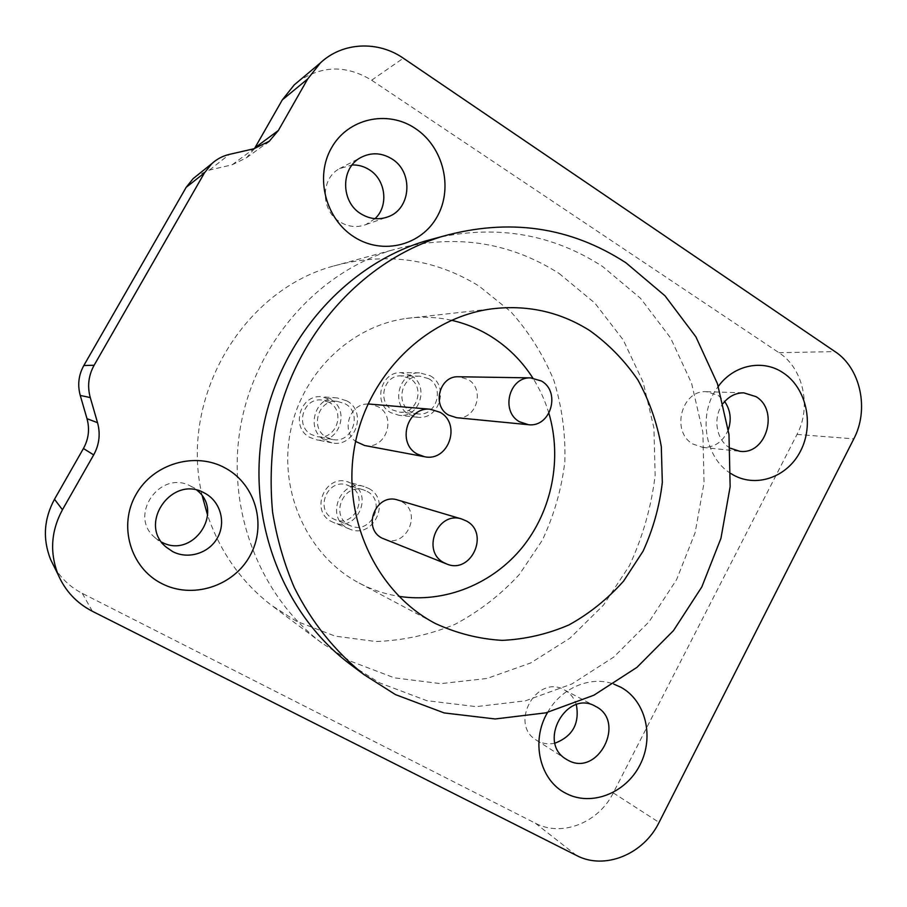 <?xml version="1.0" encoding="UTF-8"?>
<svg xmlns="http://www.w3.org/2000/svg" width="907" height="907" viewBox="0 0 907 907"><rect width="100%" height="100%" fill="white"/><g stroke="black" fill="none" stroke-linecap="round" stroke-linejoin="round"><path stroke-width="0.68" stroke-dasharray="4.54 3.4" d="M375.022 218.666L365.85 224.607C357.041 227.85 348.435 226.965 340.046 221.966C320.681 210.843 320.307 178.668 339.501 168.645L352.131 164.972M730.838 473.488C704.217 457.582 697.596 412.662 718.321 386.348M547.59 712.414C561.24 687.835 590.638 675.5 613.699 684.048M351.746 665.443L379.614 682.869L426.789 700.669L476.186 706.632L525.323 700.85L571.841 683.98L613.676 657.133L649.072 621.771L676.599 579.607L695.159 532.579L704.047 482.739L702.857 432.22L691.576 383.208L670.556 337.88L640.546 298.335L602.702 266.567C553.145 234.46 498.476 224.743 438.693 237.407M456.629 417.708C476.334 420.292 485.585 389.046 467.989 379.466L459.033 376.768M451.425 320.273C436.607 316.985 421.551 316.384 406.291 318.459C350.34 325.976 300.863 374.001 290.036 433.648C279.027 493.249 308.301 555.651 357.993 582.419L359.206 583.076C371.791 589.709 385.022 594.13 398.899 596.341M548.905 413.331C545.141 400.758 539.778 388.99 532.806 378.004M364.614 445.507C385.781 450.178 397.368 416.857 378.14 406.733L370.305 404.137M367.925 404.034C349.717 403.445 340.76 430.542 355.612 441.414M384.319 539.2C406.007 548.769 422.775 512.5 401.733 501.718L397.606 499.984M54.329 566.988C61.086 578.451 70.406 587.248 82.299 593.371L535.425 823.25C561.932 837.399 598.745 822.604 613.268 792.888L797.004 434.43C811.72 406.96 803.353 368.333 778.943 352.698L371.632 80.213C346.463 64.964 322.087 65.327 298.494 81.301M254.482 148.623L246.534 157.773L232.101 164.813L209.438 170.062L196.853 175.641M161.684 542.137L155.131 537.738C127.649 515.8 160.233 469.066 190.753 486.175L196.944 490.245M554.959 743.162C548.984 744.511 543.361 743.842 538.089 741.132L536.377 740.135C508.612 724.024 536.91 673.652 564.381 689.921L564.676 690.08C570.333 693.277 574.222 698.118 576.342 704.614M728.344 429.601C723.174 441.754 714.637 447.673 702.71 447.378L692.812 443.988C670.704 431.709 681.554 389.851 706.326 391.688L718.151 395.327L724.693 401.552M559.097 273.46L594.833 303.051L623.234 339.932L643.165 382.266L653.924 428.07L655.149 475.302C651.328 506.854 642.734 537.023 629.379 565.809L603.461 605.128L570.118 638.052L530.708 662.949L486.934 678.481L440.745 683.64L394.364 677.835L350.125 661.022L321.702 642.938C259.493 595.865 225.877 509.042 240.627 426.12C255.389 343.197 316.917 273.166 391.575 250.241C452.105 233.292 507.954 241.024 559.097 273.46M730.305 448.194L729.545 447.729C715.85 439.634 712.528 416.676 723.208 403.354M202.318 496.186C178.713 399.84 241.047 292.031 331.826 266.511C384.738 251.647 433.829 258.189 479.111 286.124L510.8 311.713C529.053 332.155 543.418 355.091 553.916 380.543C561.977 406.892 565.628 433.909 564.868 461.572C561.58 489.066 554.041 515.323 542.261 540.345L519.371 574.46C500.721 594.754 479.304 611.352 455.11 624.288C429.759 634.753 403.354 640.501 375.872 641.532L335.148 636.124L296.396 621.216L271.533 605.366C241.681 582.419 220.378 552.397 207.624 515.335M345.136 403.774C363.004 413.127 352.279 443.852 332.62 439.51L326.633 437.355C309.514 428.626 318.142 399.103 337.132 401.325L345.136 403.774M428.66 378.661C445.065 387.504 436.482 416.358 418.127 413.955L410.701 411.574C394.828 403.23 401.903 375.283 419.669 376.156L428.66 378.661M367.165 491.424C386.745 501.424 371.19 534.869 351.032 525.981L348.878 524.96C329.955 515.584 343.39 483.023 363.333 489.814L367.165 491.424M346.757 400.826C367.868 411.891 355.022 448.16 331.837 442.82L325.001 440.326C304.933 430.122 314.865 395.509 337.132 397.912L346.757 400.826M430.235 375.759C449.6 386.223 439.339 420.27 417.696 417.265L409.114 414.488C390.486 404.715 398.672 371.938 419.488 372.811L430.235 375.759M368.775 488.476C391.881 500.301 373.355 539.744 349.614 529.053L347.268 527.931C325.057 516.956 340.658 478.737 364.081 486.526L368.775 488.476M330.715 399.511C351.032 410.134 338.685 444.918 316.373 439.782L309.797 437.378C290.489 427.594 300.024 394.409 321.452 396.722L330.715 399.511M351.95 483.612C374.217 494.973 356.394 532.806 333.538 522.511L331.27 521.434C309.899 510.879 324.876 474.248 347.438 481.73L351.95 483.612M350.408 486.435L346.712 484.894C327.518 478.34 314.604 509.564 332.824 518.589L334.898 519.564C354.308 528.123 369.274 496.05 350.408 486.435M411.075 375.487C429.748 385.532 419.884 418.206 399.023 415.315L390.758 412.651C372.811 403.264 380.668 371.813 400.724 372.652L411.075 375.487M409.556 378.264L400.894 375.861C383.786 375.022 376.983 401.835 392.289 409.851L399.443 412.129C417.129 414.454 425.383 386.756 409.556 378.264M329.15 402.345L321.441 399.987C303.165 397.856 294.888 426.165 311.362 434.532L317.133 436.607C336.043 440.791 346.349 411.313 329.15 402.345M778.943 352.698L835.007 351.599M797.004 434.43L853.816 438.852M371.632 80.213L403.332 58.207M232.101 164.813L253.779 148.793M209.438 170.062L229.448 154.371M82.299 593.371L92.389 611.284M535.425 823.25L576.546 855.482M613.268 792.888L659.072 822.422M339.501 168.645L360.567 157.648M527.829 424.635L528.486 424.703M406.291 318.459L491.243 308.936M359.206 583.076L435.281 623.46M423.932 456.618L424.601 456.743M365.85 224.607L386.11 217.476M155.131 537.738L166.366 547.261M190.753 486.175L203.928 492.75M536.377 740.135L566.081 759.125M564.381 689.921L595.366 706.27M706.326 391.688L743.695 392.822M702.71 447.378L739.84 451.289M246.534 157.773L265.91 143.691M391.575 250.241L331.826 266.511M321.702 642.938L271.533 605.366M331.837 442.82L316.373 439.782M337.132 397.912L321.452 396.722M363.333 489.814L346.712 484.894M351.032 525.981L334.898 519.564M419.669 376.156L400.894 375.861M418.127 413.955L399.443 412.129M337.132 401.325L321.441 399.987M332.62 439.51L317.133 436.607M349.614 529.053L333.538 522.511M364.081 486.526L347.438 481.73M417.696 417.265L399.023 415.315M419.488 372.811L400.724 372.652"/><path stroke-width="1.36" d="M361.088 213.916C340.771 202.136 340.397 168.18 360.567 157.648C371.008 152.161 381.428 152.569 391.835 158.861C413.592 171.865 411.222 208.791 388.185 216.75C378.933 220.152 369.897 219.199 361.088 213.916M352.131 164.972C358.254 164.768 363.968 166.355 369.285 169.734C385.872 179.79 388.899 205.991 375.022 218.666M354.592 237.249C325.749 219.528 314.582 177.273 331.452 147.954C347.891 118.352 387.493 109.6 415.293 128.454C443.33 146.877 453.387 187.726 437.333 216.354C421.698 245.253 383.208 255.411 354.592 237.249M519.518 421.778L528.486 424.703C550.628 427.616 561.138 391.915 541.388 380.974L530.538 377.879C509.076 376.79 500.358 411.472 519.518 421.778M417.299 454.078L424.601 456.743C448.523 462.026 461.697 423.841 439.997 412.266L430.269 409.227C407.118 406.495 396.438 443.308 417.299 454.078M443.999 562.714L446.607 563.95C471.062 574.755 490.075 533.191 466.368 520.969L461.72 519.008C437.525 510.72 421.007 551.275 443.999 562.714M853.816 438.852C869.371 409.522 860.686 368.31 835.007 351.599L403.332 58.207C377.924 40.464 342.472 42.096 320.466 62.855L307.688 78.977L278.358 130.495L269.288 141.243L253.779 148.793L229.448 154.371C222.793 155.925 216.943 158.997 211.898 163.577L204.404 172.965L94.135 365.238C88.489 375.475 87.197 386.257 90.269 397.572L97.537 422.685C100.586 433.92 99.305 444.657 93.682 454.895L62.447 509.757C50.973 531.083 49.556 552.76 58.207 574.8C65.281 590.99 76.664 603.144 92.389 611.284L576.546 855.482C604.64 870.403 643.653 854.281 659.072 822.422L853.816 438.852M718.321 386.348C734.001 364.682 763.104 358.945 783.308 372.913C806.482 388.117 814.361 424.453 800.564 451.017C787.117 477.796 754.839 488.748 731.246 473.749L730.838 473.488M613.699 684.048L620.989 687.313C645.807 700.884 654.469 737.017 639.957 764.986C625.807 793.137 591.466 806.777 566.183 793.466C539.722 780.678 530.425 740.985 547.59 712.414M161.48 583.428C130.404 567.691 118.091 525.663 135.959 494.587C153.362 463.25 195.776 451.301 225.707 468.284C255.91 484.814 266.975 525.482 250.003 555.764C233.473 586.296 192.295 599.618 161.48 583.428M438.693 237.407L424.397 241.296C344.671 265.774 278.596 341.179 262.69 430.542C246.795 519.915 282.825 613.325 349.263 663.584L351.746 665.443M459.033 376.768L458.341 376.756C439.26 375.804 431.607 406.098 448.659 415.134L456.629 417.708L527.829 424.635M532.806 378.004C521.944 361.043 508.09 347.245 491.22 336.599C478.896 328.924 465.631 323.482 451.425 320.273M398.899 596.341C444.997 603.484 492.818 583.802 522.523 547.114C552.102 510.278 562.272 458.647 548.905 413.331M355.612 441.414L364.614 445.507L423.932 456.618M370.305 404.137L367.925 404.034M461.72 519.008L397.606 499.984C376.156 492.66 361.632 527.999 382.006 538.112L446.607 563.95M433.863 622.701C375.872 591.5 341.531 517.341 354.682 446.165C367.584 374.931 425.973 317.688 491.243 308.936C527.046 304.491 559.914 311.725 589.856 330.647C608.71 344.207 624.764 360.703 638.018 380.146C649.355 400.871 657.122 423.036 661.305 446.641L662.325 482.445C659.502 506.412 653.085 529.337 643.063 551.207L623.608 581.07C607.781 598.847 589.629 613.438 569.143 624.832C547.703 634.095 525.391 639.276 502.217 640.376C479.009 639.004 456.709 633.358 435.281 623.46L433.863 622.701M395.463 694.603L444.192 712.936L495.199 718.968L545.878 712.834L593.847 695.238L636.975 667.337L673.447 630.648L701.803 586.976L720.952 538.293L730.146 486.708L728.979 434.43L717.437 383.706L695.862 336.78L665.012 295.818L626.045 262.871C570.208 226.614 508.884 217.827 442.06 236.489C359.625 261.794 291.124 340.091 274.606 432.934C270.808 459.452 270.139 485.937 272.622 512.398C276.873 538.52 284.072 563.508 294.219 587.373C311.668 622.304 334.966 651.407 364.092 674.683L395.463 694.603M298.494 81.301L294.208 84.907L282.292 99.906L254.482 148.623M196.853 175.641L193.123 178.634L186.15 187.352L83.829 365.521C78.592 374.988 77.401 384.965 80.258 395.441L87.004 418.694C89.838 429.09 88.648 439.033 83.433 448.512L54.499 499.247C43.865 518.963 42.561 539.03 50.588 559.46L54.329 566.988M196.944 490.245C224.925 511.775 192.908 559.347 161.684 542.137M576.342 704.614C579.754 723.548 572.634 736.393 554.959 743.162M724.693 401.552C730.464 410.043 731.677 419.397 728.344 429.601M172.568 551.524L166.366 547.261C137.411 524.144 171.797 474.724 203.928 492.75L205.061 493.34C220.446 501.616 226.206 522.341 217.51 537.749C209.041 553.27 188.055 559.823 172.568 551.524M567.861 760.168L566.081 759.125C537.103 742.323 566.716 689.275 595.366 706.27L595.672 706.428C626.544 721.609 597.838 777.48 567.861 760.168M723.208 403.354C728.74 396.393 735.566 392.89 743.695 392.822L755.996 396.642C779.464 410.304 766.256 455.155 739.84 451.289L730.305 448.194M207.624 515.335L202.318 496.186M282.292 99.906L307.688 78.977M254.98 147.773L278.358 130.495M186.15 187.352L204.404 172.965M83.829 365.521L94.135 365.238M80.258 395.441L90.269 397.572M87.004 418.694L97.537 422.685M83.433 448.512L93.682 454.895M54.499 499.247L62.447 509.757M349.263 663.584L364.092 674.683M424.397 241.296L442.06 236.489M458.341 376.756L530.538 377.879M369.523 404.068L430.269 409.227M386.11 217.476L388.185 216.75M294.208 84.907L320.466 62.855M265.91 143.691L269.288 141.243M193.123 178.634L211.898 163.577M50.588 559.46L58.207 574.8"/></g></svg>
